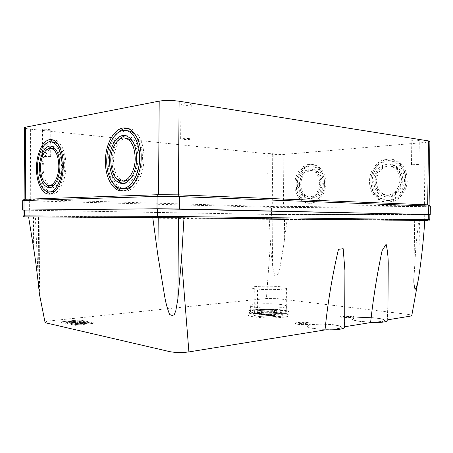 <?xml version="1.0" encoding="UTF-8"?>
<svg xmlns="http://www.w3.org/2000/svg" width="453" height="453" viewBox="0 0 453 453"><rect width="100%" height="100%" fill="white"/><g stroke="black" fill="none" stroke-linecap="round" stroke-linejoin="round"><path stroke-width="0.34" stroke-dasharray="2.27 1.7" d="M253.912 313.51C266.047 315.452 290.656 314.348 288.991 312.009C288.669 311.256 286.472 310.594 282.395 310.022C270.175 308.227 246.789 309.24 247.95 311.602C248.176 312.304 250.164 312.938 253.912 313.51M282.366 313.233C286.443 313.821 288.64 314.507 288.957 315.288C290.628 317.712 266.013 318.861 253.884 316.851C250.135 316.262 248.148 315.605 247.921 314.88C246.76 312.434 270.147 311.375 282.366 313.233M254.62 313.063L254.065 313.244L254.62 313.419L257.327 313.453C268.391 314.897 287.519 313.872 286.228 311.964C285.956 311.313 284.065 310.741 280.554 310.248C269.977 308.686 249.665 309.569 250.702 311.613C250.854 312.128 252.162 312.61 254.62 313.063L254.841 288.804L254.28 288.94L257.547 289.105L257.327 313.453M257.547 289.105C268.618 290.197 287.751 289.484 286.455 288.068C286.183 287.587 284.291 287.162 280.781 286.789C270.192 285.611 249.875 286.217 250.917 287.729C251.07 288.108 252.383 288.47 254.841 288.804M258.051 309.801C255.169 310.152 253.759 310.605 253.81 311.154C253.533 312.774 270.979 313.912 279.173 312.768C281.891 312.411 283.204 311.975 283.119 311.449C283.131 309.807 266.285 308.731 258.051 309.801M258.017 313.487C255.135 313.855 253.725 314.325 253.776 314.897C253.499 316.585 270.939 317.768 279.139 316.573C281.851 316.2 283.165 315.741 283.08 315.192C283.097 313.487 266.251 312.372 258.017 313.487M258.289 313.329C266.828 314.688 283.991 313.912 282.876 312.264C282.661 311.738 281.137 311.273 278.306 310.871C269.722 309.586 253.165 310.316 254.037 311.975C254.201 312.479 255.622 312.927 258.289 313.329M278.278 313.753C281.109 314.167 282.632 314.642 282.848 315.192C283.963 316.89 266.8 317.695 258.261 316.296C255.594 315.883 254.178 315.418 254.008 314.903C253.136 313.187 269.699 312.434 278.278 313.753M262.717 311.018C267.581 311.766 277.276 311.341 276.67 310.418L274.105 309.648C269.224 308.923 259.733 309.331 260.254 310.26L262.717 311.018M262.7 312.785C267.564 313.55 277.259 313.114 276.653 312.174L274.088 311.387C269.212 310.65 259.716 311.069 260.243 312.009L262.7 312.785M261.749 313.991L264.122 313.833L261.087 313.895L260.277 313.776L261.477 313.448L257.412 313.952L259.892 314.314L264.122 313.833M267.627 314.337L265.118 313.974L261.053 314.484L263.555 314.852L264.376 314.75L262.536 314.478L264.977 314.172L266.817 314.444M268.822 314.954L264.648 315.011L267.179 315.384L268.159 315.26L266.302 314.988L271.245 314.863L268.714 314.495L267.904 314.603L269.631 314.852L268.822 315.095L269.631 314.852M274.909 315.396L272.349 315.028L268.284 315.543L270.837 315.922L271.658 315.815L269.778 315.543L272.219 315.226L274.099 315.503M273.805 316.132L271.698 316.047L275.141 316.551L275.962 316.443L274.665 316.256L277.916 315.832L273.805 316.132L277.049 315.707M263.459 313.736L263.957 313.94M263.935 313.94L261.585 314.099M261.557 314.099L262.094 314.037M261.93 314.156L259.892 314.314M257.547 314.065L259.892 314.41L257.412 313.952M257.576 314.065L261.477 313.448M261.477 313.584L262.14 313.544M261.976 313.657L260.277 313.776M260.107 313.889L261.087 313.895M261.053 314.484L265.118 313.974M264.971 314.269L266.811 314.535L264.977 314.172M263.997 314.388L265.169 314.422M264.999 314.535L264.354 314.524M263.346 314.473L264.348 314.62L263.352 314.376M262.372 314.592L264.376 314.75M264.207 314.863L263.555 314.852M264.648 315.011L267.094 314.705M269.795 314.971L267.904 314.603M268.068 314.716L268.714 314.495M268.72 314.637L271.245 314.863M271.081 314.982L268.974 315.152M267.111 314.977L268.969 315.248L267.117 314.886M266.137 315.101L268.159 315.26M267.989 315.373L267.179 315.384M268.284 315.543L272.349 315.028M272.213 315.322L274.093 315.599L272.219 315.226M271.239 315.447L272.429 315.481M272.264 315.594L271.619 315.588M270.588 315.531L271.613 315.684L270.594 315.435M269.609 315.656L271.658 315.815M271.489 315.934L270.837 315.922M271.698 316.047L272.513 315.939M277.055 315.849L277.916 315.832M277.746 315.951L274.665 316.256M274.495 316.37L275.962 316.443M275.792 316.562L275.141 316.551M259.716 314.133L258.561 314.099L259.716 314.269M258.725 313.986L259.705 313.963L258.561 314.099M259.705 313.867L260.696 314.014M255.815 313.278C252.531 312.78 250.786 312.225 250.583 311.607C249.541 309.558 269.988 308.669 280.634 310.243C284.167 310.735 286.07 311.307 286.347 311.964C287.768 314.003 266.392 314.965 255.815 313.278M280.69 304.49C270.039 303.012 249.592 303.833 250.634 305.758C250.843 306.336 252.587 306.857 255.871 307.321C266.449 308.906 287.825 308.023 286.398 306.109C286.126 305.498 284.224 304.96 280.69 304.49M377.757 318.334C367.615 316.93 351.505 317.564 352.519 319.376C352.825 320.073 354.976 320.701 358.969 321.273C369.099 322.763 385.899 322.094 384.637 320.288C384.246 319.552 381.953 318.901 377.757 318.334M377.757 318.21C367.615 316.806 351.511 317.44 352.519 319.246C352.83 319.943 354.976 320.577 358.969 321.143C369.099 322.632 385.899 321.964 384.637 320.158C384.246 319.422 381.953 318.776 377.757 318.21M334.767 325.056C324.178 323.391 305.968 324.257 307.072 326.426C307.349 327.174 309.354 327.847 313.08 328.448C323.64 330.22 342.666 329.297 341.245 327.134C340.882 326.341 338.725 325.65 334.767 325.056M334.773 324.92C324.184 323.261 305.968 324.122 307.072 326.29C307.355 327.038 309.354 327.706 313.08 328.306C323.64 330.078 342.666 329.161 341.245 326.998C340.882 326.211 338.725 325.514 334.773 324.92M308.216 322.785C303.363 322.004 294.558 322.428 295.101 323.425L297.768 324.314C302.615 325.118 311.602 324.682 310.985 323.685L308.216 322.785M308.216 322.655C303.363 321.873 294.558 322.298 295.101 323.295L297.774 324.184C302.615 324.982 311.602 324.552 310.99 323.555L308.216 322.655M352.196 316.341C347.525 315.679 339.739 315.99 340.231 316.828L343.108 317.672C347.779 318.351 355.718 318.029 355.163 317.191L352.196 316.341M352.196 316.217C347.525 315.56 339.739 315.871 340.231 316.709L343.108 317.547C347.779 318.227 355.718 317.904 355.169 317.072L352.196 316.217M359.048 321.132C369.099 322.61 385.758 321.947 384.506 320.152C384.121 319.427 381.845 318.782 377.683 318.221C367.626 316.828 351.641 317.462 352.644 319.252C352.955 319.943 355.09 320.571 359.048 321.132M377.683 318.346C381.845 318.906 384.116 319.552 384.506 320.282C385.758 322.072 369.099 322.74 359.042 321.262C355.084 320.696 352.955 320.067 352.644 319.376C351.641 317.581 367.621 316.953 377.683 318.346M313.17 328.295C323.646 330.05 342.519 329.138 341.109 326.992C340.752 326.211 338.606 325.526 334.688 324.937C324.184 323.283 306.115 324.144 307.208 326.296C307.485 327.032 309.473 327.7 313.17 328.295M334.688 325.067C338.606 325.656 340.747 326.347 341.109 327.128C342.519 329.274 323.646 330.192 313.17 328.431C309.473 327.836 307.485 327.168 307.208 326.432C306.109 324.274 324.184 323.419 334.688 325.067M344.642 317.321C349.053 317.717 351.732 317.615 352.672 317.004L350.701 316.437C346.313 316.047 343.651 316.154 342.717 316.76L344.642 317.321M350.701 316.556L352.672 317.128C351.732 317.734 349.053 317.842 344.642 317.445L342.711 316.885C343.651 316.273 346.313 316.166 350.701 316.556M349.195 316.777C346.998 316.585 345.667 316.636 345.197 316.941L346.166 317.225C348.368 317.423 349.705 317.366 350.175 317.06L349.195 316.777M349.195 316.658C346.998 316.46 345.667 316.517 345.197 316.817L346.171 317.1C348.374 317.298 349.71 317.242 350.175 316.941L349.195 316.658M296.154 184.479C296.052 173.55 304.082 163.51 312.621 164.433C320.832 165.991 325.26 172.259 325.905 183.244C325.979 194.156 318.097 203.856 309.999 203.306C301.398 201.942 296.783 195.668 296.154 184.479M324.575 183.154C323.929 172.146 319.495 165.86 311.285 164.309C302.746 163.38 294.716 173.448 294.818 184.399C295.441 195.605 300.056 201.896 308.663 203.261C316.76 203.805 324.648 194.088 324.575 183.154M370.86 181.376C370.724 169.111 380.848 157.842 391.454 159.145C401.262 161.025 406.539 167.933 407.281 179.858C407.372 192.032 397.564 202.831 387.609 202.134C378.198 201.953 370.565 192.248 370.86 181.376M405.99 179.75C405.248 167.797 399.971 160.877 390.152 158.992C379.54 157.689 369.41 168.986 369.546 181.274C369.252 192.168 376.89 201.902 386.307 202.078C396.267 202.774 406.081 191.953 405.99 179.75M114.756 185.339C110.407 179.343 108.205 171.387 108.148 161.478C108.482 149.031 111.8 139.388 118.114 132.548M127.078 128.261L128.193 128.301C136.857 128.737 144.241 142.117 143.975 157.899C144.077 175.855 134.241 191.93 124.479 191.075L123.029 190.917M45.113 190.594C41.161 185.441 39.139 178.035 39.054 168.374C39.349 156.902 42.084 148.335 47.259 142.661M52.593 139.881L53.771 139.864C60.396 140.056 66.098 151.846 65.9 165.696C65.985 181.07 58.765 194.841 51.472 194.195L50.141 194.02M268.023 153.459L273.187 153.29L268.023 153.459M272.174 173.176L266.993 173.284L272.174 173.176M412.372 140.713L411.794 140.487C413.238 140.028 415.548 139.915 418.731 140.153L419.291 140.379C417.842 140.838 415.537 140.951 412.372 140.713M418.436 164.501L411.505 164.716L418.436 164.501M44.762 130.113L42.571 129.581C43.278 129.201 45.306 129.145 48.647 129.411L50.804 129.937C50.102 130.317 48.086 130.373 44.762 130.113M48.505 156.008L42.435 156.109L44.626 156.489L50.668 156.381L48.505 156.008M182.836 105.164L180.928 104.428C182.202 103.68 185.022 103.527 189.377 103.98L191.245 104.711C189.971 105.453 187.168 105.606 182.836 105.164M189.105 138.55C184.75 138.222 181.936 138.318 180.662 138.839L182.576 139.36C186.902 139.683 189.705 139.586 190.979 139.065L189.105 138.55M295.945 184.348C296.522 194.665 300.769 200.458 308.68 201.727C316.154 202.242 323.419 193.278 323.351 183.205C322.757 173.057 318.669 167.27 311.092 165.843C303.244 165.005 295.854 174.263 295.945 184.348M324.688 183.295C324.756 193.346 317.491 202.287 310.016 201.778C302.106 200.509 297.864 194.728 297.287 184.433C297.191 174.365 304.58 165.13 312.428 165.968C320.005 167.395 324.088 173.171 324.688 183.295M370.922 181.217C371.596 192.525 376.732 198.912 386.33 200.379C395.52 201.041 404.574 191.058 404.489 179.813C403.804 168.788 398.934 162.417 389.869 160.69C380.118 159.518 370.803 169.903 370.922 181.217M405.78 179.92C405.865 191.138 396.822 201.098 387.632 200.436C378.04 198.975 372.91 192.604 372.236 181.319C372.111 170.028 381.426 159.666 391.166 160.838C400.226 162.559 405.101 168.924 405.78 179.92M135.464 134.937C140.028 140.317 142.361 148.023 142.469 158.052C142.01 170.622 138.561 179.841 132.129 185.719M124.349 188.595C115.923 188.357 109.241 175.685 109.479 161.342C109.343 145.096 118.301 129.643 127.916 130.792M57.656 143.76C62.22 147.984 64.592 155.334 64.779 165.804C64.303 178.12 61.206 186.472 55.498 190.855M51.483 192.055C45.074 192.044 39.875 180.894 40.057 168.273C39.96 154.36 46.506 141.228 53.601 142.016M299.558 184.337C300.452 174.733 304.62 169.632 312.066 169.037C318.368 170.209 321.766 174.994 322.253 183.397C321.33 192.887 317.27 197.995 310.067 198.708C303.538 197.65 300.033 192.859 299.558 184.337M320.922 183.306C320.43 174.886 317.032 170.09 310.73 168.924C303.284 169.518 299.11 174.631 298.216 184.258C298.697 192.791 302.202 197.587 308.731 198.652C315.934 197.933 319.999 192.819 320.922 183.306M375.005 181.2C374.908 171.851 382.604 163.295 390.633 164.229C398.176 165.639 402.23 170.911 402.796 180.045C402.864 189.348 395.356 197.621 387.706 197.038C379.795 195.809 375.565 190.532 375.005 181.2M401.5 179.937C400.933 170.781 396.879 165.504 389.331 164.094C381.296 163.154 373.595 171.727 373.691 181.098C374.252 190.453 378.487 195.741 386.398 196.976C394.053 197.559 401.573 189.258 401.5 179.937M116.885 178.867C113.765 174.303 112.191 168.374 112.157 161.075C112.389 151.851 114.807 144.615 119.399 139.365M126.189 135.758L127.389 135.764C134.852 137.429 138.884 144.954 139.479 158.352C139.564 172.021 132.072 184.354 124.564 183.663L123.108 183.465M46.41 184.665C43.579 180.707 42.135 175.175 42.078 168.074C42.288 159.598 44.264 153.165 48.018 148.777M52.061 146.381L53.278 146.319C58.992 147.678 62.084 154.246 62.559 166.03C62.627 177.735 57.129 188.289 51.523 187.774L50.192 187.548M299.359 184.207C299.79 191.857 302.927 196.155 308.77 197.112C315.237 196.477 318.884 191.891 319.71 183.357C319.269 175.804 316.222 171.506 310.56 170.458C303.895 171.002 300.163 175.583 299.359 184.207M321.047 183.448C320.22 191.964 316.573 196.54 310.107 197.174C304.263 196.217 301.126 191.925 300.696 184.292C301.5 175.685 305.237 171.115 311.896 170.571C317.553 171.619 320.605 175.906 321.047 183.448M375.084 181.041C375.588 189.416 379.376 194.161 386.454 195.271C394.444 194.631 398.968 189.541 400.016 180C399.506 171.783 395.86 167.049 389.082 165.792C380.78 166.262 376.115 171.347 375.084 181.041M401.313 180.107C400.265 189.626 395.746 194.705 387.757 195.345C380.684 194.235 376.896 189.501 376.392 181.143C377.423 171.472 382.089 166.398 390.384 165.928C397.162 167.18 400.803 171.908 401.313 180.107M132.457 140.968C136.059 144.926 137.905 150.77 138.001 158.499C137.633 168.12 134.949 175.068 129.949 179.343M124.467 181.183C117.627 179.637 113.969 172.893 113.505 160.945C113.403 148.844 120.068 137.429 127.146 138.25M55.844 149.518C59.428 152.536 61.297 158.074 61.455 166.138C61.07 175.577 58.663 181.846 54.23 184.943M51.557 185.634C46.302 184.428 43.482 178.544 43.097 167.972C43.024 157.61 47.893 147.905 53.131 148.471M95.096 323.153L79.688 319.903L59.79 322.004L74.926 325.39L95.096 323.153L79.688 319.903M45.051 322.355C45.158 321.704 47.078 321.177 50.821 320.775L266.415 298.544L277.774 298.674L407.241 314.297C410.027 314.637 411.545 315.045 411.794 315.509M387.876 319.773L387.326 319.863L387.876 320.39M344.688 326.749L344.365 326.8L344.688 327.225M59.79 322.004L79.688 319.773M74.926 325.39L95.096 323.017M59.79 321.868L74.932 325.254M28.596 216.862L39.841 216.993L39.445 294.105L38.216 279.263L35.362 216.97L269.263 219.348L270.435 242.808L272.412 265.928L274.863 276.154C278.85 276.33 279.173 269.32 280.311 265.401L284.308 241.33L287.134 219.501L418.691 220.464L415.877 246.364L413.957 278.221L414.648 220.413L424.778 220.481M344.71 314.575L344.365 326.8M387.927 302.474L387.326 319.863M76.738 320.713L87.084 322.921L84.513 322.615L76.574 323.482L79.49 324.122L90.413 322.921L78.918 320.481L76.738 320.843L78.918 320.481M71.608 322.394L72.712 322.638L80.623 321.783L75.985 320.792L64.768 321.981L76.115 324.495L78.38 324.246L68.109 321.987L75.198 321.234L69.875 322.015L70.985 322.259L77.61 321.749L71.608 322.53L77.61 321.749M80.311 322.332L82.112 322.723L84.02 322.513L81.093 321.885L73.176 322.74L76.087 323.38L81.019 322.842L79.218 322.451L80.311 322.332L79.218 322.451M307.502 323.057L305.503 322.757L298.538 323.77L300.537 324.076L307.502 323.057L305.503 322.887L298.538 323.77M269.263 219.348L287.134 219.501L269.263 219.348M283.272 219.473L283.748 218.793L23.046 215.888M28.601 216.902L39.841 216.993M272.128 219.377L271.636 218.686L271.675 214.456L283.788 214.563L283.748 218.793L424.642 219.682L424.184 220.503L414.648 220.413M86.325 323.006L87.084 322.921M87.084 323.057L76.738 320.843M78.918 320.611L90.413 322.921M90.413 323.051L79.49 324.122M79.49 324.257L76.574 323.482M76.574 323.618L84.513 322.615M84.513 322.751L86.319 323.142M80.623 321.783L72.712 322.638M72.712 322.768L71.608 322.53M77.61 321.885L76.982 321.619M76.982 321.749L70.985 322.259M70.985 322.389L69.875 322.015M69.875 322.145L75.866 321.375M75.866 321.505L75.198 321.234M75.198 321.364L68.109 321.987M68.109 322.117L78.38 324.246M78.38 324.382L76.115 324.495M76.115 324.631L64.768 321.981M64.768 322.111L75.985 320.792M75.979 320.922L80.623 321.919M84.02 322.513L82.112 322.723M82.112 322.853L80.311 322.468M79.218 322.587L81.019 322.842M81.019 322.972L76.087 323.38M76.087 323.51L73.176 322.74M73.176 322.87L81.093 321.885M81.093 322.015L84.02 322.644M307.496 323.187L300.537 324.076M300.537 324.206L298.538 323.906M271.675 214.456L23.075 210.09M424.184 220.503L424.778 220.509M283.788 214.563L429.863 214.558M80.311 323.799L84.411 323.351M78.001 322.938L76.902 323.057L78.001 322.938L77.327 322.791M429.863 214.58L271.46 214.456L23.075 210.124M429.801 219.699L424.642 219.682L424.704 214.609M84.411 323.216L83.765 323.21M79.671 323.663L80.311 323.663M79.671 323.527L83.765 323.08M76.229 322.91L77.327 322.655M76.902 323.057L78.001 322.802M76.229 322.774L76.902 322.921M283.986 214.563L284.054 207.678L22.695 200.639M271.46 214.456L271.523 207.576L272.247 206.585L283.391 206.676L284.054 207.678L424.993 206.353L424.891 214.614M430.322 206.155L424.993 206.353L424.37 205.147L425.129 142.44L283.889 154.433L272.734 154.365L30.634 129.19C26.761 128.765 24.705 128.278 24.462 127.735M272.734 154.365L272.247 206.585L24.117 199.309M283.889 154.433L283.391 206.676L429.11 204.96M429.886 141.483C429.608 141.863 428.023 142.185 425.129 142.44M261.07 314.025L263.442 313.872M265.124 314.116L267.457 314.456M261.188 314.603L263.555 314.948L261.217 314.603M267.094 314.841L268.822 315.095M264.784 315.129L267.174 315.481L264.812 315.129M272.349 315.163L274.739 315.515M272.513 316.081L273.805 316.273M271.834 316.166L275.141 316.653L271.862 316.166M270.435 242.808L266.415 298.544M272.848 219.377L272.412 265.928M30.198 216.919L29.768 215.985L29.796 210.288M38.216 279.263L38.533 216.987M33.392 246.817L33.539 216.913M418.782 276.811L419.461 220.441M415.877 246.364L416.182 220.435M284.308 241.33L284.518 219.479M30.634 129.19L30.283 199.66L29.655 201.007L29.609 210.288M288.991 312.009L288.957 315.288M254.065 313.244L254.28 288.94M250.917 287.729L250.702 311.613M253.776 314.897L253.81 311.154M247.95 311.602L247.921 314.88M286.455 288.068L286.228 311.964M283.08 315.192L283.119 311.449M282.876 312.264L282.848 315.192M276.67 310.418L276.653 312.174M254.037 311.975L254.008 314.903M260.254 310.26L260.243 312.009M259.892 314.41L261.959 314.15M260.135 313.884L262.004 313.657M266.811 314.535L267.485 314.45M264.348 314.62L265.028 314.535M263.555 314.948L264.235 314.863M268.04 314.716L269.767 314.965M268.969 315.248L271.109 314.977M267.174 315.481L268.023 315.373M274.093 315.599L274.767 315.509M271.613 315.684L272.293 315.594M270.832 316.018L271.517 315.928M274.524 316.37L277.774 315.945M275.141 316.653L275.82 316.562M258.589 314.099L259.705 313.963M250.634 305.758L250.583 311.607M311.285 164.309L312.621 164.433M390.152 158.992L391.454 159.145M128.193 128.301L125.979 128.04M53.771 139.864L51.432 139.643M266.993 173.284L267.179 153.244M411.505 164.716L411.794 140.487M42.435 156.109L42.571 129.581M180.662 138.839L180.928 104.428M308.68 201.727L310.016 201.778M386.33 200.379L387.632 200.436M310.73 168.924L312.066 169.037M389.331 164.094L390.633 164.229M127.389 135.764L125.011 135.509M53.278 146.319L50.861 146.104M308.77 197.112L310.107 197.174M386.454 195.271L387.757 195.345M286.398 306.109L286.347 311.964M308.663 203.261L309.999 203.306M386.307 202.078L387.609 202.134M124.479 191.075L121.715 190.956M51.472 194.195L48.867 194.105M273 173.329L273.187 153.29M418.997 164.66L419.291 140.379M50.668 156.381L50.804 129.937M190.979 139.065L191.245 104.711M311.092 165.843L312.428 165.968M389.869 160.69L391.166 160.838M125.645 130.532L125.141 130.475M308.731 198.652L310.067 198.708M386.398 196.976L387.706 197.038M124.564 183.663L121.8 183.522M51.523 187.774L48.924 187.667M310.56 170.458L311.896 170.571M389.082 165.792L390.384 165.928M124.717 137.995L124.377 137.955"/><path stroke-width="0.68" d="M141.177 157.667C141.444 141.834 134.071 128.409 125.419 127.978C114.971 126.715 105.272 143.59 105.419 161.268C105.158 176.976 112.491 190.86 121.715 190.956C131.461 191.817 141.285 175.685 141.177 157.667M118.114 132.548C120.917 129.801 123.907 128.375 127.078 128.261M63.261 165.515C63.46 151.625 57.769 139.807 51.166 139.615C43.46 138.754 36.376 153.074 36.489 168.216C36.291 181.947 41.914 194.099 48.867 194.105C56.144 194.75 63.346 180.934 63.261 165.515M47.259 142.661L52.593 139.881M132.129 185.719C129.654 187.729 127.112 188.686 124.496 188.607L124.349 188.595M106.744 161.138C106.5 175.611 113.261 188.374 121.732 188.482C130.73 189.286 139.773 174.399 139.677 157.82C139.92 143.239 133.131 130.86 125.141 130.475C115.549 129.326 106.608 144.835 106.744 161.138M55.498 190.855L51.483 192.055L48.879 191.959C55.594 192.559 62.225 179.818 62.146 165.628C61.568 151.37 57.854 143.414 50.996 141.772C43.918 140.991 37.389 154.162 37.486 168.114C37.305 180.77 42.486 191.947 48.879 191.959M136.693 158.12C136.093 144.683 132.072 137.129 124.62 135.464C116.715 134.541 109.303 147.344 109.411 160.866C109.949 174.365 114.077 181.919 121.8 183.522C129.292 184.212 136.778 171.84 136.693 158.12M119.399 139.365C121.512 137.163 123.777 135.962 126.189 135.758M59.926 165.855C59.456 154.037 56.37 147.446 50.674 146.087C44.836 145.453 39.422 156.33 39.502 167.91C39.932 179.733 43.069 186.319 48.924 187.667C54.513 188.176 59.994 177.593 59.926 165.855M48.018 148.777L52.061 146.381M129.949 179.343L124.467 181.183M110.758 160.73C111.245 172.831 114.937 179.598 121.846 181.041C128.584 181.67 135.288 170.56 135.209 158.267C134.677 146.217 131.07 139.445 124.377 137.955C117.31 137.14 110.662 148.595 110.758 160.73M54.23 184.943L51.557 185.634L48.952 185.52C53.975 185.985 58.89 176.483 58.828 165.962C58.403 155.368 55.64 149.462 50.521 148.244C45.306 147.678 40.447 157.418 40.515 167.808C40.9 178.408 43.715 184.309 48.952 185.52M325.016 329.926C327.757 302.661 332.247 275.786 338.487 249.309L343.176 248.708L344.914 270.458L344.688 327.225C344.121 329.088 337.564 329.988 325.016 329.926L188.907 351.913C182.01 352.819 175.628 352.728 169.773 351.653L46.348 322.978L45.051 322.355L39.428 294.122C38.024 280.56 36.053 262.712 33.392 246.817L28.596 216.862L183.98 217.831L181.511 259.099L177.876 299.008L175.821 310.679L173.754 316.081L169.603 314.518C167.429 308.855 165.826 303.063 164.801 297.128L157.938 255.719L152.752 217.565L427.507 220.509L428.266 219.671L179.003 216.54L178.222 217.768M413.957 278.221C413.697 282.502 414.087 286.228 415.135 289.393C416.749 286.704 417.836 283.221 418.385 278.963L411.794 315.509L410.248 316.16L387.876 319.773M370.599 322.564C373.227 298.346 377.055 274.382 382.083 250.673L386.143 244.207C387.44 250.169 388.142 256.46 388.238 263.091L387.876 320.39C387.479 321.913 381.72 322.638 370.599 322.564L344.688 326.749M418.385 278.963L418.782 276.811C421.573 258.318 423.572 239.541 424.778 220.481M158.346 217.593L157.367 216.353L24.326 215.883L25.215 216.845L28.596 216.862M28.601 216.902L25.215 216.845M428.328 214.49L428.266 219.671L429.801 219.699L429.863 214.558L428.328 214.49L157.423 208.765L24.354 210.045L24.326 215.883L23.046 215.888L24.032 216.84M424.778 220.509L427.507 220.509M23.046 215.888L23.075 210.084L24.354 210.045M23.075 210.124L156.993 208.759L179.394 208.946L429.863 214.58M157.423 208.765L157.367 216.353L179.003 216.54L179.06 208.946M428.646 214.49L428.753 206.041L430.344 206.177L430.237 214.546M430.322 206.155L429.121 204.977L427.694 204.847L428.753 206.041L179.49 196.579L179.394 208.946M156.993 208.759L157.083 196.404L179.49 196.579L178.397 194.852L179.111 101.217L428.476 140.906L429.886 141.483L429.11 204.96M428.476 140.906L427.694 204.847L178.397 194.852L158.516 194.694L157.083 196.404L24.02 200.526L23.975 210.039M22.695 200.639L24.02 200.526L25.3 199.207L25.645 127.168L159.196 101.127C165.147 100.215 171.783 100.243 179.111 101.217M159.196 101.127L158.516 194.694L24.122 199.303L22.701 200.628L22.65 210.084M24.462 127.735L24.122 199.303M24.462 127.701L25.645 127.168M123.029 190.917C119.932 190.322 117.174 188.459 114.756 185.339M50.141 194.02L45.113 190.594M125.645 130.532L127.916 130.792C130.651 131.042 133.171 132.423 135.464 134.937M51.234 141.795L53.601 142.016L57.656 143.76M123.108 183.465C120.764 182.887 118.686 181.353 116.885 178.867M50.192 187.548L46.41 184.665M124.717 137.995L127.146 138.25L132.457 140.968M50.685 148.261L53.131 148.471L55.844 149.518M188.907 351.913L181.511 259.099M157.938 255.719L158.216 217.621M177.876 299.008L178.499 217.797M125.979 128.04L125.419 127.978M124.496 188.607L121.732 188.482M125.011 135.509L124.62 135.464M124.609 181.189L121.846 181.041M428.923 220.532L429.801 219.699"/></g></svg>

